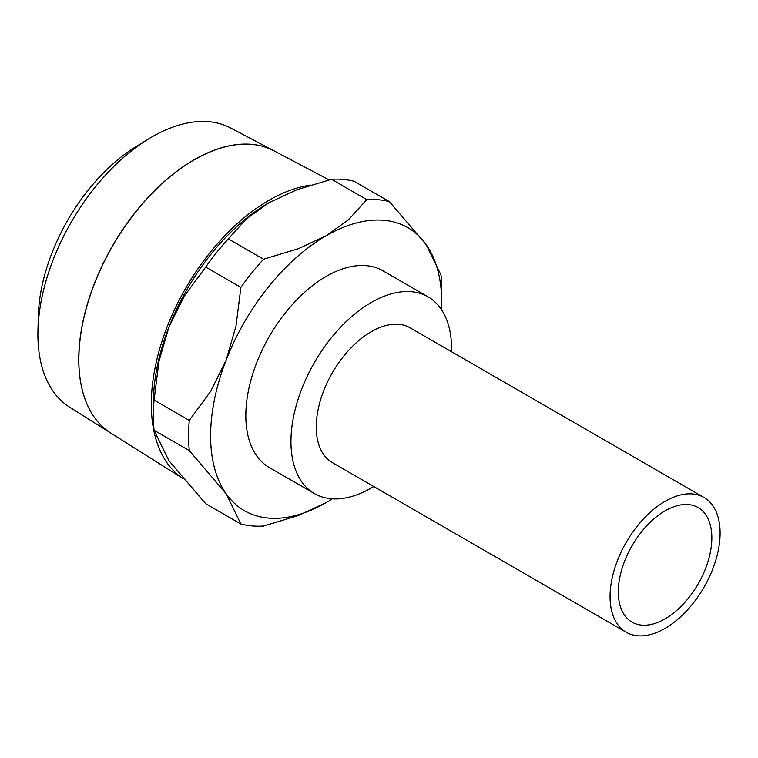 <?xml version="1.0" encoding="UTF-8"?>
<svg xmlns="http://www.w3.org/2000/svg" width="758" height="758" viewBox="0 0 758 758"><rect width="100%" height="100%" fill="white"/><g stroke="black" fill="none" stroke-linecap="round" stroke-linejoin="round"><path stroke-width="1.14" d="M78.813 359.519A163.055 94.134 120 0 0 110.801 433.083L182.65 478.317M310.505 185.085A166.362 96.048 120 0 0 151.306 404.071A166.362 96.048 120 0 0 182.602 478.26M37.9 334.373A161.189 93.063 120 0 0 69.518 407.093L110.744 433.045A163.046 94.134 -60 0 1 110.744 433.045A163.046 94.134 -60 0 1 78.756 359.481A163.046 94.134 -60 0 1 148.757 196.644A163.046 94.134 -60 0 1 273.752 150.709L230.669 127.988A161.189 93.063 120 0 0 148.255 139.121A161.189 93.063 120 0 0 37.957 330.156A161.189 93.063 120 0 0 37.9 334.373M154.073 430.269L189.282 450.603L226.092 493.666L240.892 524.024L205.683 503.7L168.873 460.627L154.073 430.269A178.964 103.325 -60 0 1 153.391 415.564A178.964 103.325 -60 0 1 154.073 400.082L158.962 361.386L168.873 327.21L184.26 296.198L205.683 267.053A178.964 103.325 -60 0 1 228.329 238.884L246.378 218.92L268.938 202.737L296.965 189.708L331.549 179.286A178.964 103.325 -60 0 1 354.194 181.314L389.404 201.637A178.964 103.325 120 0 0 366.768 199.619L348.718 219.593L326.158 235.776A163.406 94.343 -60 0 1 426.223 244.711A163.406 94.343 -60 0 1 441.696 302.48L441.696 289.774A178.964 103.325 120 0 0 441.023 275.069L426.223 244.711L389.404 201.637M240.892 524.024A178.964 103.325 120 0 0 263.538 526.052L298.131 515.63L326.158 502.601A163.406 94.343 -60 0 1 226.092 493.666A163.406 94.343 -60 0 1 210.61 435.897A163.406 94.343 -60 0 1 226.092 360.249A163.406 94.343 -60 0 1 326.158 235.776L298.131 248.795L263.538 259.217A178.964 103.325 120 0 0 240.892 287.386L236.003 326.073L226.092 360.249L210.715 391.27L189.282 420.406A178.964 103.325 120 0 0 188.609 435.897A178.964 103.325 120 0 0 189.282 450.603M441.696 302.48A163.406 94.343 -60 0 1 441.535 309.719M268.938 202.737A163.406 94.343 -60 0 0 168.873 327.21A163.406 94.343 -60 0 0 153.391 402.858L153.391 415.564M314.475 493.61L269.355 467.563A113.596 65.586 -60 0 1 245.829 415.564A113.596 65.586 -60 0 1 295.421 301.248A113.596 65.586 -60 0 1 382.951 270.814L428.071 296.861A113.596 65.586 120 0 0 340.531 327.295A113.596 65.586 120 0 0 290.949 441.611A113.596 65.586 120 0 0 314.475 493.61A113.596 65.586 120 0 0 373.751 486.513M451.56 351.74A113.596 65.586 120 0 0 451.597 348.86A113.596 65.586 120 0 0 428.071 296.861M626.174 632.248L332.364 462.626A77.809 44.921 -60 0 1 316.257 427A77.809 44.921 -60 0 1 350.215 348.699A77.809 44.921 -60 0 1 410.182 327.854L703.983 497.475A77.809 44.921 120 0 0 644.025 518.32A77.809 44.921 120 0 0 610.057 596.631A77.809 44.921 120 0 0 626.174 632.248A77.809 44.921 120 0 0 686.132 611.403A77.809 44.921 120 0 0 720.1 533.101A77.809 44.921 120 0 0 703.983 497.475M711.847 537.867A66.135 38.184 -60 0 1 682.977 604.42A66.135 38.184 -60 0 1 632.011 622.138A66.135 38.184 -60 0 1 618.31 591.865A66.135 38.184 -60 0 1 647.18 525.303A66.135 38.184 -60 0 1 698.146 507.585A66.135 38.184 -60 0 1 711.847 537.867M326.158 502.601L326.158 502.601A163.406 94.343 -60 0 0 332.345 498.84M189.282 420.406L154.073 400.082M205.683 267.053L240.892 287.386M263.538 259.217L228.329 238.884M331.549 179.286L366.768 199.619M329.095 179.892L273.865 150.766A163.055 94.134 120 0 0 148.871 196.71A163.055 94.134 120 0 0 78.87 359.548M148.255 139.121L135.89 146.711A142.532 82.29 120 0 0 38.355 315.65L37.957 330.156"/></g></svg>
